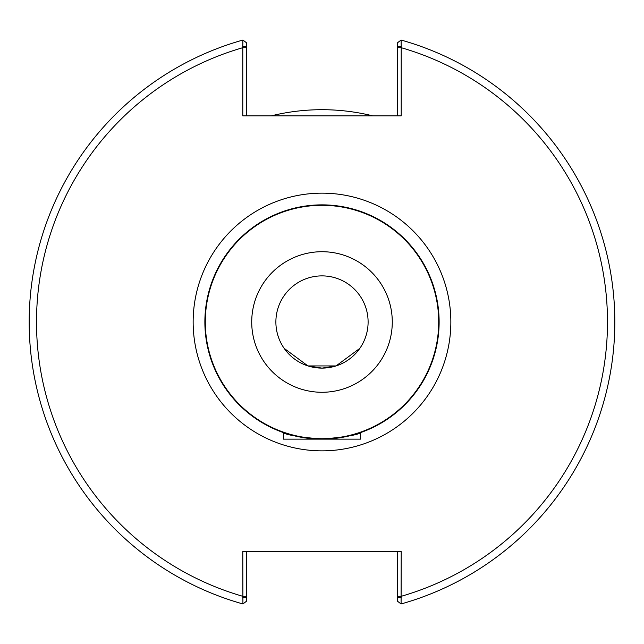 <?xml version="1.0" encoding="UTF-8"?>
<svg xmlns="http://www.w3.org/2000/svg" width="644" height="644" viewBox="0 0 644 644"><rect width="100%" height="100%" fill="white"/><g stroke="black" fill="none" stroke-linecap="round" stroke-linejoin="round"><path stroke-width="0.97" d="M283.344 432.575L283.344 439.136L322 439.136C298.51 436.994 285.63 434.813 283.344 432.575C285.63 434.813 298.51 436.994 322 439.136C345.49 436.994 358.37 434.813 360.656 432.575C358.37 434.813 345.49 436.994 322 439.136L360.656 439.136L360.656 432.575M336.047 365.929L322 368.118L307.953 365.929L336.047 365.929L359.851 348.348L336.047 365.929M307.953 365.929L284.149 348.348L307.953 365.929M275.882 322A46.118 46.118 0 0 1 345.055 282.064A46.118 46.118 0 0 1 345.055 361.936A46.118 46.118 0 0 1 275.882 322M322 204.864A117.136 117.136 0 0 0 220.562 380.564A117.136 117.136 0 0 0 423.438 380.564A117.136 117.136 0 0 0 322 204.864M322 251.715A70.285 70.285 0 0 1 382.866 357.138A70.285 70.285 0 0 1 261.134 357.138A70.285 70.285 0 0 1 322 251.715M397.549 551.586L397.549 601.263L401.083 603.951L401.212 551.586L242.788 551.586L242.917 603.951A292.835 292.835 0 0 1 242.917 40.049L242.788 46.666L246.451 46.666L246.451 42.737L242.917 40.049M271.269 115.848A212.303 212.303 0 0 1 372.731 115.848M401.212 46.666L401.083 40.049L397.549 42.737L397.549 46.666L401.212 46.666L401.212 115.848L242.788 115.848L242.788 46.666M322 193.152A128.848 128.848 0 0 0 210.411 386.424A128.848 128.848 0 0 0 433.589 386.424A128.848 128.848 0 0 0 322 193.152M246.451 46.666L246.451 115.848M397.549 46.666L397.549 115.848M401.083 603.951A292.835 292.835 0 0 0 401.083 40.049A292.835 292.835 0 0 1 401.083 603.951M401.212 597.334L397.549 597.334M242.788 597.334L246.451 597.334L246.451 601.263L242.917 603.951M246.451 597.334L246.451 551.586M322 205.299A116.701 116.701 0 0 1 423.068 380.354A116.701 116.701 0 0 1 220.932 380.354A116.701 116.701 0 0 1 322 205.299M397.549 596.304L401.212 596.304A285.517 285.517 0 0 0 401.212 47.696L397.549 47.696M246.451 596.304L242.788 596.304A285.517 285.517 0 0 1 242.788 47.696L246.451 47.696"/></g></svg>
